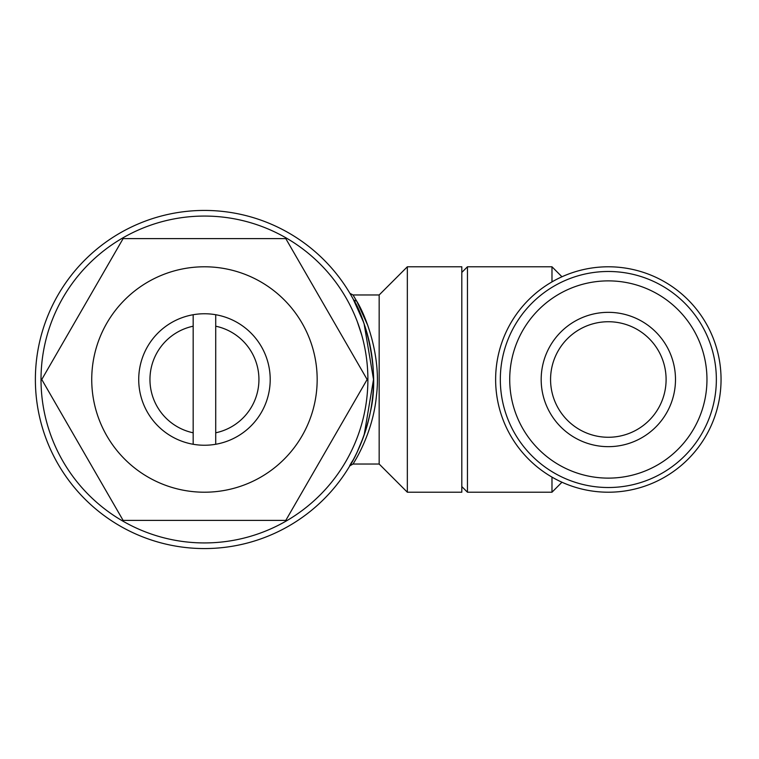 <?xml version="1.0" encoding="UTF-8"?>
<svg xmlns="http://www.w3.org/2000/svg" width="759" height="759" viewBox="0 0 759 759"><rect width="100%" height="100%" fill="white"/><g stroke="black" fill="none" stroke-linecap="round" stroke-linejoin="round"><path stroke-width="1.14" d="M608.339 437.269A57.769 57.769 0 0 1 550.569 379.5A57.769 57.769 0 0 1 608.339 321.731A57.769 57.769 0 0 1 666.098 379.5A57.769 57.769 0 0 1 608.339 437.269M608.339 312.338A67.162 67.162 0 0 1 675.491 379.5A67.162 67.162 0 0 1 608.339 446.662A67.162 67.162 0 0 1 541.176 379.5A67.162 67.162 0 0 1 608.339 312.338M608.339 478.123A98.623 98.623 0 0 1 509.716 379.5A98.623 98.623 0 0 1 608.339 280.877A98.623 98.623 0 0 1 706.961 379.5A98.623 98.623 0 0 1 608.339 478.123M608.339 487.515A108.015 108.015 0 0 1 500.323 379.5A108.015 108.015 0 0 1 608.339 271.485A108.015 108.015 0 0 1 716.354 379.5A108.015 108.015 0 0 1 608.339 487.515M608.339 266.788A112.712 112.712 0 0 1 721.05 379.5A112.712 112.712 0 0 1 608.339 492.211A112.712 112.712 0 0 1 495.627 379.5A112.712 112.712 0 0 1 608.339 266.788M461.814 486.576L467.449 492.211L467.449 266.788L461.814 272.424M561.964 276.769L551.983 266.788L467.449 266.788M551.983 281.893L551.983 266.788M561.964 482.231L551.983 492.211L467.449 492.211M551.983 492.211L551.983 477.107M497.506 359.007C495.001 372.669 495.001 386.331 497.506 399.993M204.446 266.788A112.712 112.712 0 0 1 317.167 379.5A112.712 112.712 0 0 1 204.446 492.211A112.712 112.712 0 0 1 91.735 379.5A112.712 112.712 0 0 1 204.446 266.788M204.446 520.389L285.792 520.389L367.138 379.5L285.792 238.611L123.11 238.611L41.764 379.5L123.11 520.389L204.446 520.389M193.175 314.729A65.748 65.748 0 0 1 270.204 379.5A65.748 65.748 0 0 1 193.175 444.271A65.748 65.748 0 0 1 193.175 314.729L193.175 432.801A54.477 54.477 0 0 1 193.175 326.199M379.158 464.034L379.158 294.966L407.336 266.788L407.336 492.211L379.158 464.034L353.02 464.034L349.814 465.836M379.158 294.966L353.02 294.966L356.512 300.858C365.212 314.321 381.559 355.487 376.473 395.382C372.935 434.651 352.859 464.166 353.02 464.034M204.446 216.068A163.432 163.432 0 0 1 367.887 379.5A163.432 163.432 0 0 1 204.446 542.932A163.432 163.432 0 0 1 41.014 379.5A163.432 163.432 0 0 1 204.446 216.068M204.446 210.433A169.067 169.067 0 0 1 373.523 379.5A169.067 169.067 0 0 1 204.446 548.567A169.067 169.067 0 0 1 35.379 379.5A169.067 169.067 0 0 1 204.446 210.433M353.163 459.926A3.757 3.434 28.4 0 1 353.172 459.907C341.645 477.639 361.303 454.603 370.411 411.786C381.009 367.954 363.381 313.951 353.21 299.15L363.343 321.731M364.13 323.932L373.523 379.434L364.13 435.068M363.343 437.269L357.176 452.013M367.773 325.402L357.015 301.759M356.322 300.526L353.02 294.966L349.946 293.382M407.336 266.788L461.814 266.788L461.814 492.211L407.336 492.211M354.178 462.146L356.256 458.588M215.717 432.801L215.717 326.199A54.477 54.477 0 0 1 215.717 432.801L215.717 444.271M193.175 432.801L193.175 444.271M215.717 326.199L215.717 314.729M361.739 335.108L357.337 321.731M353.21 299.15A3.757 3.425 151.6 0 0 356.512 300.858"/></g></svg>

